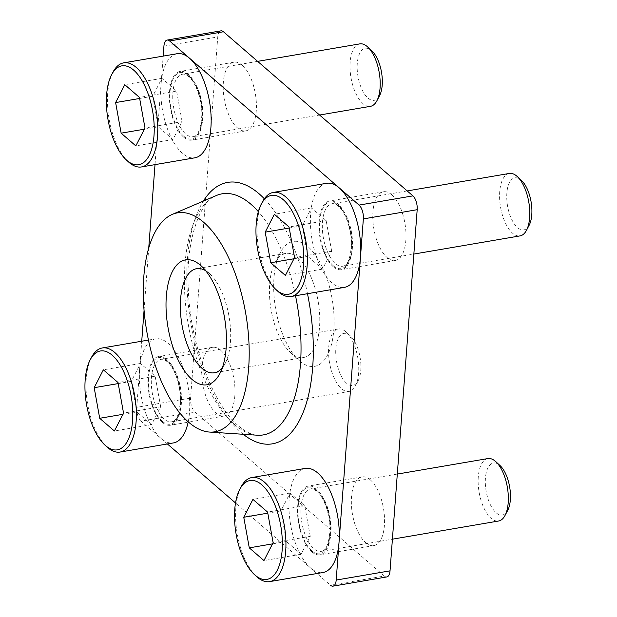 <?xml version="1.0" encoding="UTF-8"?>
<svg xmlns="http://www.w3.org/2000/svg" width="617" height="617" viewBox="0 0 617 617"><rect width="100%" height="100%" fill="white"/><g stroke="black" fill="none" stroke-linecap="round" stroke-linejoin="round"><path stroke-width="0.46" stroke-dasharray="3.08 2.31" d="M222.328 367.794A52.8 23.901 -99.7 0 0 225.143 363.521A52.8 23.901 -99.7 0 0 209.795 273.848A52.8 23.901 -99.7 0 0 209.086 273.208A52.8 23.901 -99.7 0 0 205.723 270.747M299.6 360.914A63.358 28.675 -99.7 0 0 333.805 329.81A63.358 28.675 -99.7 0 0 308.176 246.869A63.358 28.675 -99.7 0 0 280.326 252.546A63.358 28.675 -99.7 0 0 298.744 360.151A63.358 28.675 -99.7 0 0 299.6 360.914M298.181 257.96A52.8 23.901 80.3 0 1 319.637 314.547A52.8 23.901 80.3 0 1 303.51 357.521A52.8 23.901 80.3 0 1 291.031 353.001A52.8 23.901 80.3 0 1 290.322 352.369A52.8 23.901 80.3 0 1 274.974 262.695A52.8 23.901 80.3 0 1 285.702 253.44A52.8 23.901 80.3 0 1 298.181 257.96M333.211 266.691A34.845 15.772 -99.7 0 0 341.448 269.675A34.845 15.772 -99.7 0 0 352.091 241.316A34.845 15.772 -99.7 0 0 337.923 203.965A34.845 15.772 -99.7 0 0 329.686 200.988A34.845 15.772 -99.7 0 0 319.043 229.347A34.845 15.772 -99.7 0 0 333.211 266.691M391.756 194.756A34.845 15.772 80.3 0 1 405.917 232.1A34.845 15.772 80.3 0 1 395.273 260.467A34.845 15.772 80.3 0 1 387.036 257.482A34.845 15.772 80.3 0 1 372.876 220.13A34.845 15.772 80.3 0 1 383.519 191.771A34.845 15.772 80.3 0 1 391.756 194.756M183.635 137.128A34.845 15.772 -99.7 0 0 191.872 140.113A34.845 15.772 -99.7 0 0 202.515 111.746A34.845 15.772 -99.7 0 0 188.347 74.402A34.845 15.772 -99.7 0 0 180.11 71.418A34.845 15.772 -99.7 0 0 169.467 99.777A34.845 15.772 -99.7 0 0 183.635 137.128M242.18 65.186A34.845 15.772 80.3 0 1 256.34 102.538A34.845 15.772 80.3 0 1 245.697 130.897A34.845 15.772 80.3 0 1 237.46 127.912A34.845 15.772 80.3 0 1 223.3 90.568A34.845 15.772 80.3 0 1 233.943 62.201A34.845 15.772 80.3 0 1 242.18 65.186M162.194 422.244A34.845 15.772 -99.7 0 0 170.431 425.229A34.845 15.772 -99.7 0 0 181.074 396.87A34.845 15.772 -99.7 0 0 166.906 359.518A34.845 15.772 -99.7 0 0 158.669 356.533A34.845 15.772 -99.7 0 0 148.026 384.9A34.845 15.772 -99.7 0 0 162.194 422.244M220.739 350.309A34.845 15.772 80.3 0 1 234.9 387.653A34.845 15.772 80.3 0 1 224.256 416.012A34.845 15.772 80.3 0 1 216.019 413.035A34.845 15.772 80.3 0 1 201.859 375.684A34.845 15.772 80.3 0 1 212.503 347.325A34.845 15.772 80.3 0 1 220.739 350.309M311.77 551.814A34.845 15.772 -99.7 0 0 320.007 554.799A34.845 15.772 -99.7 0 0 330.65 526.432A34.845 15.772 -99.7 0 0 316.49 489.088A34.845 15.772 -99.7 0 0 308.253 486.103A34.845 15.772 -99.7 0 0 297.61 514.462A34.845 15.772 -99.7 0 0 311.77 551.814M370.316 479.872A34.845 15.772 80.3 0 1 384.476 517.223A34.845 15.772 80.3 0 1 373.833 545.582A34.845 15.772 80.3 0 1 365.596 542.598A34.845 15.772 80.3 0 1 351.435 505.254A34.845 15.772 80.3 0 1 362.079 476.887A34.845 15.772 80.3 0 1 370.316 479.872M386.82 576.934A10.558 4.782 80.3 0 1 384.329 576.031L330.496 585.248L235.532 502.978M167.392 443.962L141.038 421.126L194.864 411.917A10.558 4.782 80.3 0 1 190.591 398.088L217.747 36.943A10.558 4.782 80.3 0 1 220.955 30.85M190.591 398.088L136.766 407.305L141.733 341.224M144.062 310.274L148.736 248.034M155.014 164.631L163.173 56.101M136.766 407.305A10.558 4.782 -99.7 0 0 141.038 421.126M384.329 576.031L194.864 411.917M256.479 576.471A52.8 23.901 80.3 0 1 241.131 486.798M507.706 510.39A26.4 11.947 80.3 0 1 496.099 512.758A26.4 11.947 80.3 0 1 485.425 478.198A26.4 11.947 80.3 0 1 499.67 465.241A26.4 11.947 80.3 0 1 500.032 465.557M487.9 458.57A31.675 14.338 -99.7 0 0 478.229 484.353A31.675 14.338 -99.7 0 0 491.101 518.303A31.675 14.338 -99.7 0 0 498.59 521.018M305.222 468.411A52.8 23.901 -99.7 0 0 289.095 511.385A52.8 23.901 -99.7 0 0 310.552 567.972A52.8 23.901 -99.7 0 0 323.038 572.491M310.251 536.343L304.729 505.747L290.052 493.037L280.889 510.907L286.404 541.502L301.088 554.22L310.251 536.343L273.123 542.698M301.088 554.22L263.96 560.575M286.404 541.502L272.521 543.878M280.889 510.907L267.793 513.151M290.052 493.037L252.924 499.384M304.729 505.747L267.608 512.102M128.344 161.777A52.8 23.901 80.3 0 1 112.996 72.104M379.563 95.704A26.4 11.947 80.3 0 1 367.963 98.072A26.4 11.947 80.3 0 1 357.282 63.512A26.4 11.947 80.3 0 1 371.534 50.548A26.4 11.947 80.3 0 1 371.889 50.872M359.765 43.884A31.675 14.338 -99.7 0 0 350.086 69.667A31.675 14.338 -99.7 0 0 362.966 103.617A31.675 14.338 -99.7 0 0 370.455 106.332M177.079 53.725A52.8 23.901 -99.7 0 0 160.96 96.692A52.8 23.901 -99.7 0 0 182.416 153.286A52.8 23.901 -99.7 0 0 194.895 157.805M182.108 121.657L176.593 91.061L161.909 78.344L152.746 96.221L158.268 126.817L172.945 139.535L182.108 121.657L144.987 128.012M172.945 139.535L135.825 145.89M158.268 126.817L144.378 129.192M152.746 96.221L139.658 98.465M161.909 78.344L124.788 84.699M176.593 91.061L139.465 97.417M277.92 291.347A52.8 23.901 80.3 0 1 262.572 201.674M529.139 225.274A26.4 11.947 80.3 0 1 517.54 227.642A26.4 11.947 80.3 0 1 506.858 193.082A26.4 11.947 80.3 0 1 521.11 180.118A26.4 11.947 80.3 0 1 521.465 180.442M509.341 173.446A31.675 14.338 -99.7 0 0 499.662 199.229A31.675 14.338 -99.7 0 0 512.542 233.187A31.675 14.338 -99.7 0 0 520.031 235.895M326.663 183.288A52.8 23.901 -99.7 0 0 310.536 226.262A52.8 23.901 -99.7 0 0 331.992 282.848A52.8 23.901 -99.7 0 0 344.471 287.368M331.684 251.227L326.169 220.631L311.485 207.914L302.322 225.791L307.844 256.387L322.521 269.105L331.684 251.227L294.564 257.582M322.521 269.105L285.401 275.452M307.844 256.387L293.954 258.762M302.322 225.791L289.234 228.028M311.485 207.914L274.364 214.269M326.169 220.631L289.041 226.987M106.903 446.901A52.8 23.901 80.3 0 1 91.555 357.228M346.523 383.188A26.4 11.947 80.3 0 1 335.849 348.636A26.4 11.947 80.3 0 1 350.094 335.671A26.4 11.947 80.3 0 1 350.456 335.987A26.4 11.947 80.3 0 1 358.13 380.828A26.4 11.947 80.3 0 1 346.523 383.188M345.813 331.715A31.675 14.338 -99.7 0 0 338.324 329A31.675 14.338 -99.7 0 0 328.653 354.783A31.675 14.338 -99.7 0 0 341.525 388.733A31.675 14.338 -99.7 0 0 349.014 391.448A31.675 14.338 -99.7 0 0 355.446 385.895A31.675 14.338 -99.7 0 0 346.237 332.093A31.675 14.338 -99.7 0 0 345.813 331.715M188.208 421.827A52.8 23.901 -99.7 0 0 168.125 343.361A52.8 23.901 -99.7 0 0 155.646 338.841A52.8 23.901 -99.7 0 0 139.519 381.815A52.8 23.901 -99.7 0 0 160.975 438.402A52.8 23.901 -99.7 0 0 173.462 442.921M160.675 406.773L155.152 376.185L140.475 363.467L131.313 381.345L136.827 411.932L151.512 424.65L160.675 406.773L123.547 413.128M151.512 424.65L114.384 431.005M136.827 411.932L122.945 414.316M131.313 381.345L118.217 383.581M140.475 363.467L103.347 369.822M155.152 376.185L118.032 382.54M264.331 198.782A132.624 60.034 80.3 0 1 307.49 293.7M243.26 434.283A132.624 60.034 80.3 0 1 241.085 432.471A132.624 60.034 80.3 0 1 190.506 320.963A132.624 60.034 80.3 0 1 203.348 201.088M234.429 424.434A122.297 55.36 -99.7 0 0 257.328 435.209C252.122 435.085 245.921 432.039 238.717 426.085C213.451 405.624 189.658 343.145 188.262 287.537C185.455 238.841 201.404 199.777 216.312 195.535A122.297 55.36 -99.7 0 0 185.154 299.823A122.297 55.36 -99.7 0 0 234.429 424.434M295.52 295.751A122.297 55.36 -99.7 0 0 258.338 211.639M163.921 46.152L217.747 36.943M318.125 491.618A31.675 14.338 80.3 0 1 331.005 525.576A31.675 14.338 80.3 0 1 321.326 551.359A31.675 14.338 80.3 0 1 313.837 548.644A31.675 14.338 80.3 0 1 300.965 514.694A31.675 14.338 80.3 0 1 310.636 488.911A31.675 14.338 80.3 0 1 318.125 491.618M311.84 550.865A33.788 15.294 -99.7 0 0 330.08 534.268A33.788 15.294 -99.7 0 0 316.413 490.037A33.788 15.294 -99.7 0 0 298.173 506.626A33.788 15.294 -99.7 0 0 311.84 550.865M189.99 76.932A31.675 14.338 80.3 0 1 202.87 110.883A31.675 14.338 80.3 0 1 193.19 136.673A31.675 14.338 80.3 0 1 185.702 133.958A31.675 14.338 80.3 0 1 172.829 100.008A31.675 14.338 80.3 0 1 182.501 74.217A31.675 14.338 80.3 0 1 189.99 76.932M183.704 136.172A33.788 15.294 -99.7 0 0 201.944 119.582A33.788 15.294 -99.7 0 0 188.278 75.351A33.788 15.294 -99.7 0 0 170.037 91.941A33.788 15.294 -99.7 0 0 183.704 136.172M339.566 206.502A31.675 14.338 80.3 0 1 352.446 240.453A31.675 14.338 80.3 0 1 342.767 266.236A31.675 14.338 80.3 0 1 335.278 263.528A31.675 14.338 80.3 0 1 322.406 229.57A31.675 14.338 80.3 0 1 332.077 203.787A31.675 14.338 80.3 0 1 339.566 206.502M333.28 265.742A33.788 15.294 -99.7 0 0 351.52 249.152A33.788 15.294 -99.7 0 0 337.854 204.921A33.788 15.294 -99.7 0 0 319.614 221.511A33.788 15.294 -99.7 0 0 333.28 265.742M168.549 362.056A31.675 14.338 80.3 0 1 181.429 396.006A31.675 14.338 80.3 0 1 171.75 421.789A31.675 14.338 80.3 0 1 164.261 419.074A31.675 14.338 80.3 0 1 151.389 385.124A31.675 14.338 80.3 0 1 161.06 359.341A31.675 14.338 80.3 0 1 168.549 362.056M162.263 421.295A33.788 15.294 -99.7 0 0 180.503 404.706A33.788 15.294 -99.7 0 0 166.837 360.467A33.788 15.294 -99.7 0 0 148.597 377.064A33.788 15.294 -99.7 0 0 162.263 421.295M209.795 273.848L201.373 266.058M225.143 363.521L219.791 373.671M303.51 357.521L214.415 372.768M395.273 260.467L341.448 269.675M245.697 130.897L191.872 140.113M224.256 416.012L170.431 425.229M373.833 545.582L320.007 554.799M362.079 476.887L308.253 486.103M212.503 347.325L158.669 356.533M233.943 62.201L180.11 71.418M383.519 191.771L329.686 200.988M285.702 253.44L196.607 268.688M290.322 352.369L298.744 360.151M274.974 262.695L280.326 252.546M397.302 474.072L310.636 488.911C311.654 488.278 313.737 489.08 316.891 491.317C323.802 496.808 330.28 514.701 329.987 529.641C329 543.662 326.115 550.904 321.326 551.359L392.404 539.189M257.628 61.361L182.501 74.217C183.519 73.593 185.601 74.395 188.748 76.631C195.666 82.115 202.137 100.016 201.852 114.955C200.864 128.976 197.98 136.218 193.19 136.673L319.591 115.032M407.205 190.931L332.077 203.787C333.095 203.163 335.178 203.965 338.324 206.194C345.242 211.685 351.721 229.586 351.428 244.525C350.441 258.546 347.556 265.78 342.767 266.236L413.845 254.073M338.324 329L161.06 359.341C162.078 358.716 164.161 359.518 167.315 361.747C174.225 367.238 180.704 385.139 180.411 400.078C179.424 414.1 176.539 421.334 171.75 421.789L349.014 391.448M148.45 340.075L155.646 338.841M350.456 335.987L346.237 332.093M358.13 380.828L355.446 385.895"/><path stroke-width="0.93" d="M200.517 265.295A63.358 28.675 80.3 0 1 201.373 266.058A63.358 28.675 80.3 0 1 219.791 373.671A63.358 28.675 80.3 0 1 191.941 379.347A63.358 28.675 80.3 0 1 166.312 296.407A63.358 28.675 80.3 0 1 200.517 265.295M205.723 270.747A52.8 23.901 -99.7 0 0 196.607 268.688A52.8 23.901 -99.7 0 0 180.48 311.662A52.8 23.901 -99.7 0 0 201.936 368.249A52.8 23.901 -99.7 0 0 214.415 372.768A52.8 23.901 -99.7 0 0 222.328 367.794M188.717 422.275A111.052 50.27 -99.7 0 0 209.51 432.062A111.052 50.27 -99.7 0 0 249.121 347.209A111.052 50.27 -99.7 0 0 203.749 222.367A111.052 50.27 -99.7 0 0 172.259 214.407A111.052 50.27 -99.7 0 0 143.962 309.117A111.052 50.27 -99.7 0 0 188.717 422.275M235.532 502.978L167.392 443.962M330.496 585.248A10.558 4.782 -99.7 0 0 332.995 586.15A10.558 4.782 -99.7 0 0 336.196 580.057L363.351 218.912A10.558 4.782 -99.7 0 0 359.086 205.083L169.621 40.969A10.558 4.782 -99.7 0 0 167.122 40.066A10.558 4.782 -99.7 0 0 163.921 46.152L163.173 56.101M141.733 341.224L144.062 310.274M148.736 248.034L155.014 164.631M336.196 580.057L390.029 570.848L417.185 209.695L363.351 218.912M359.086 205.083L412.912 195.874L223.447 31.752L169.621 40.969M390.029 570.848A10.558 4.782 80.3 0 1 386.82 576.934L332.995 586.15M167.122 40.066L220.955 30.85A10.558 4.782 80.3 0 1 223.447 31.752M412.912 195.874A10.558 4.782 80.3 0 1 417.185 209.695M261.839 484.839A50.154 22.706 -99.7 0 0 239.789 489.327A50.154 22.706 -99.7 0 0 254.374 574.52A50.154 22.706 -99.7 0 0 255.052 575.121A50.154 22.706 -99.7 0 0 282.123 550.495A50.154 22.706 -99.7 0 0 261.839 484.839M239.789 489.327L241.131 486.798A52.8 23.901 80.3 0 1 251.859 477.543A52.8 23.901 80.3 0 1 264.338 482.062A52.8 23.901 80.3 0 1 285.794 538.649A52.8 23.901 80.3 0 1 269.668 581.623A52.8 23.901 80.3 0 1 257.189 577.103A52.8 23.901 80.3 0 1 256.479 576.471L254.374 574.52M392.404 539.189L498.59 521.018A31.675 14.338 -99.7 0 0 505.022 515.465A31.675 14.338 -99.7 0 0 495.813 461.663A31.675 14.338 -99.7 0 0 495.389 461.285A31.675 14.338 -99.7 0 0 487.9 458.57L397.302 474.072M269.668 581.623L323.038 572.491A52.8 23.901 -99.7 0 0 339.165 529.517A52.8 23.901 -99.7 0 0 317.701 472.931A52.8 23.901 -99.7 0 0 305.222 468.411L251.859 477.543M495.813 461.663L500.032 465.557A26.4 11.947 80.3 0 1 507.706 510.39L505.022 515.465M263.96 560.575L273.123 542.698L267.608 512.102L252.924 499.384L243.761 517.262L249.283 547.857L263.96 560.575M272.521 543.878L249.283 547.857M267.793 513.151L243.761 517.262M133.696 70.153A50.154 22.706 -99.7 0 0 111.654 74.642A50.154 22.706 -99.7 0 0 126.238 159.834A50.154 22.706 -99.7 0 0 126.909 160.435A50.154 22.706 -99.7 0 0 153.988 135.809A50.154 22.706 -99.7 0 0 133.696 70.153M111.654 74.642L112.996 72.104A52.8 23.901 80.3 0 1 123.716 62.857A52.8 23.901 80.3 0 1 136.195 67.376A52.8 23.901 80.3 0 1 157.659 123.963A52.8 23.901 80.3 0 1 141.532 166.937A52.8 23.901 80.3 0 1 129.053 162.418A52.8 23.901 80.3 0 1 128.344 161.777L126.238 159.834M319.591 115.032L370.455 106.332A31.675 14.338 -99.7 0 0 376.887 100.779A31.675 14.338 -99.7 0 0 367.678 46.977A31.675 14.338 -99.7 0 0 367.254 46.591A31.675 14.338 -99.7 0 0 359.765 43.884L257.628 61.361M141.532 166.937L194.895 157.805A52.8 23.901 -99.7 0 0 211.022 114.831A52.8 23.901 -99.7 0 0 189.566 58.245A52.8 23.901 -99.7 0 0 177.079 53.725L123.716 62.857M367.678 46.977L371.889 50.872A26.4 11.947 80.3 0 1 379.563 95.704L376.887 100.779M135.825 145.89L144.987 128.012L139.465 97.417L124.788 84.699L115.626 102.576L121.14 133.172L135.825 145.89M144.378 129.192L121.14 133.172M139.658 98.465L115.626 102.576M283.272 199.715A50.154 22.706 -99.7 0 0 261.23 204.212A50.154 22.706 -99.7 0 0 275.814 289.404A50.154 22.706 -99.7 0 0 276.485 290.005A50.154 22.706 -99.7 0 0 303.564 265.379A50.154 22.706 -99.7 0 0 283.272 199.715M261.23 204.212L262.572 201.674A52.8 23.901 80.3 0 1 273.292 192.427A52.8 23.901 80.3 0 1 285.771 196.946A52.8 23.901 80.3 0 1 307.235 253.533A52.8 23.901 80.3 0 1 291.108 296.507A52.8 23.901 80.3 0 1 278.629 291.988A52.8 23.901 80.3 0 1 277.92 291.347L275.814 289.404M413.845 254.073L520.031 235.895A31.675 14.338 -99.7 0 0 526.463 230.349A31.675 14.338 -99.7 0 0 517.254 176.547A31.675 14.338 -99.7 0 0 516.83 176.161A31.675 14.338 -99.7 0 0 509.341 173.446L407.205 190.931M291.108 296.507L344.471 287.368A52.8 23.901 -99.7 0 0 360.598 244.401A52.8 23.901 -99.7 0 0 339.142 187.815A52.8 23.901 -99.7 0 0 326.663 183.288L273.292 192.427M517.254 176.547L521.465 180.442A26.4 11.947 80.3 0 1 529.139 225.274L526.463 230.349M285.401 275.452L294.564 257.582L289.041 226.987L274.364 214.269L265.202 232.146L270.716 262.742L285.401 275.452M293.954 258.762L270.716 262.742M289.234 228.028L265.202 232.146M112.263 355.269A50.154 22.706 -99.7 0 0 90.213 359.765A50.154 22.706 -99.7 0 0 104.797 444.95A50.154 22.706 -99.7 0 0 105.476 445.559A50.154 22.706 -99.7 0 0 132.547 420.925A50.154 22.706 -99.7 0 0 112.263 355.269M90.213 359.765L91.555 357.228A52.8 23.901 80.3 0 1 102.283 347.973A52.8 23.901 80.3 0 1 114.762 352.492A52.8 23.901 80.3 0 1 136.218 409.086A52.8 23.901 80.3 0 1 120.091 452.053A52.8 23.901 80.3 0 1 107.613 447.533A52.8 23.901 80.3 0 1 106.903 446.901L104.797 444.95M120.091 452.053L173.462 442.921A52.8 23.901 -99.7 0 0 188.208 421.827M114.384 431.005L123.547 413.128L118.032 382.54L103.347 369.822L94.185 387.7L99.707 418.287L114.384 431.005M122.945 414.316L99.707 418.287M118.217 383.581L94.185 387.7M203.348 201.088A132.624 60.034 80.3 0 1 259.032 193.738A132.624 60.034 80.3 0 1 264.331 198.782M307.49 293.7A132.624 60.034 80.3 0 1 301.443 416.382A132.624 60.034 80.3 0 1 243.26 434.283M209.51 432.062L257.328 435.209A122.297 55.36 -99.7 0 0 295.52 295.751M258.338 211.639A122.297 55.36 -99.7 0 0 250.988 204.296A122.297 55.36 -99.7 0 0 216.312 195.535L172.259 214.407M102.283 347.973L148.45 340.075"/></g></svg>
